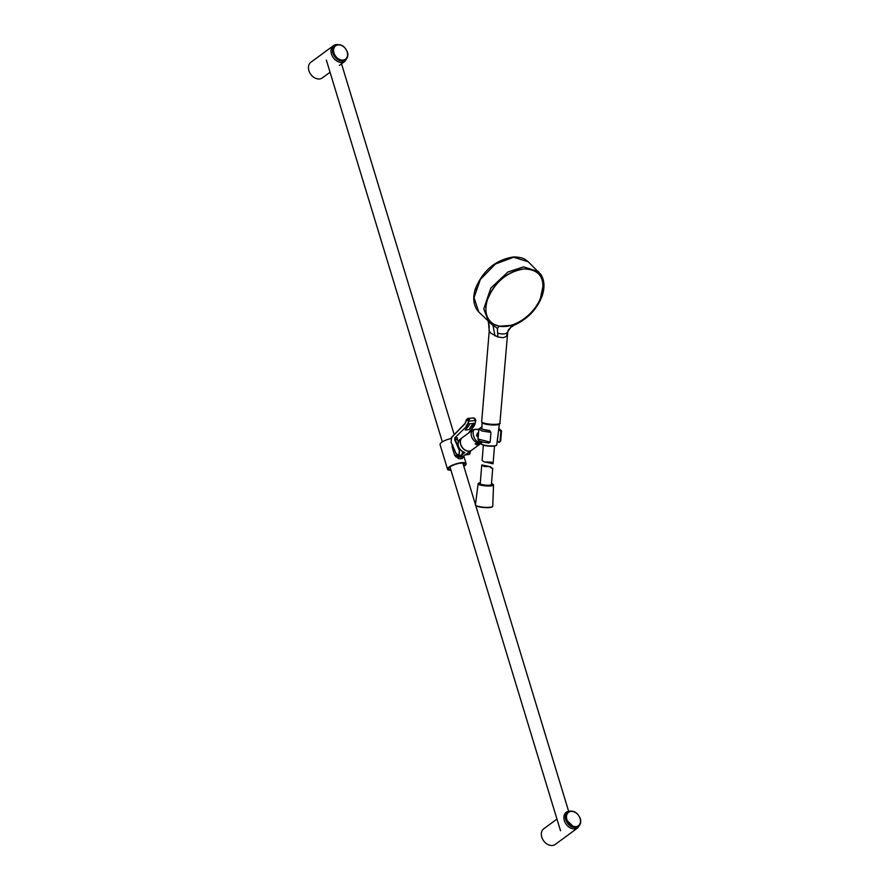<?xml version="1.0" encoding="UTF-8"?>
<svg xmlns="http://www.w3.org/2000/svg" width="890" height="890" viewBox="0 0 890 890"><rect width="100%" height="100%" fill="white"/><g stroke="black" fill="none" stroke-linecap="round" stroke-linejoin="round"><path stroke-width="1.33" d="M490.946 432.384L482.146 431.049L478.865 429.047L478.064 439.026C477.296 440.661 480.945 442.007 488.999 443.053L490.156 442.119L490.946 432.384L489.711 430.593L481.824 429.147M489.711 430.593C482.102 429.614 479.51 428.479 481.957 427.178L481.09 428.513C482.447 429.447 485.295 430.137 489.667 430.582L488.655 431.327M498.534 430.615L499.59 429.892L498.534 430.615L497.41 440.728L498.589 442.286L500.035 441.407L498.589 442.286M498.801 428.546L500.825 431.683L500.035 441.407A11.37 2.247 -175.4 0 0 500.703 440.85L499.435 442.23M477.707 435.41L477.886 432.952M339.379 65.393L344.931 61.321A9.701 7.253 -126.3 0 1 341.96 62.4A9.701 7.253 -126.3 0 1 341.894 62.4A9.701 7.253 -126.3 0 1 332.226 55.981A9.701 7.253 -126.3 0 1 333.45 45.679L310.877 62.244A9.701 7.253 53.7 0 0 309.664 72.557A9.701 7.253 53.7 0 0 319.332 78.976A9.701 7.253 53.7 0 0 322.369 77.886L330.045 72.246M463.701 465.948A8.588 2.425 163.1 0 0 465.047 463.957A8.588 2.425 163.1 0 0 461.432 463.089A8.588 2.425 163.1 0 0 452.654 465.448A8.588 2.425 163.1 0 0 448.627 468.952A8.588 2.425 163.1 0 0 450.852 469.853M474.715 424.819L475.249 423.173L474.715 424.819M466.683 419.49L467.695 418.467L469.72 418.434L466.683 419.49L468.329 421.115L469.72 418.434L468.908 421.037L475.716 420.547L473.691 418.155L475.827 420.303L475.149 423.373L475.75 420.77M468.429 420.837L468.007 423.896L466.549 426.488L454.935 437.713L454.69 439.782L459.351 450.385C459.707 454.701 458.639 455.791 456.158 453.666L451.085 442.13L451.664 437.213L465.003 423.551M462.422 451.675A3.36 2.014 85.9 0 1 461.354 454.935A3.36 2.014 85.9 0 1 460.653 455.202L458.194 455.38L458.951 455.101L459.351 450.385M456.27 453.867L458.951 455.101M470.254 451.252L469.341 454.356L466.249 454.801A3.36 2.014 -94.1 0 0 466.95 454.534A3.36 2.014 -94.1 0 0 467.895 452.899M465.537 454.634A3.36 2.014 -94.1 0 0 466.249 454.801M465.837 422.216L466.594 419.602M451.085 438.336L451.619 437.357M470.343 451.186L469.976 453.444M468.374 426.355A6.72 4.038 85.9 0 0 469.642 423.774L473.513 423.495A6.72 4.038 85.9 0 1 472.234 426.088L469.086 429.681L465.214 429.959L468.374 426.355L466.549 426.488L454.935 437.713M474.248 418.945L473.814 418.022M467.695 418.467L473.803 417.899L475.104 418.845L475.683 420.781M460.564 450.118L459.819 450.173L455.157 439.571L455.357 438.014L457.482 437.858A1.124 0.667 -94.1 0 0 457.36 439.415L458.328 441.618M473.614 423.106A44.778 26.9 -94.1 0 0 469.086 429.681M477.797 437.268L476.539 435.499L477.518 432.952M476.94 442.642A7.832 5.863 -126.3 0 1 471.5 436.367A7.832 5.863 -126.3 0 1 473.146 429.681L462.355 437.602A7.832 5.863 53.7 0 0 461.376 445.923A7.832 5.863 53.7 0 0 469.175 451.119A7.832 5.863 53.7 0 0 471.633 450.24L481.334 443.109L477.474 445.022L475.149 443.954L476.94 442.642L482.302 442.397M478.798 429.225L473.146 429.681A7.832 5.863 -126.3 0 1 473.246 429.603M473.035 429.77L471.455 430.927M480.511 443.721L475.149 443.954M556.962 819.089L543.768 828.779A9.701 7.253 53.7 0 0 542.555 839.081A9.701 7.253 53.7 0 0 552.212 845.5A9.701 7.253 53.7 0 0 555.249 844.421L577.821 827.845A9.701 7.253 -126.3 0 1 574.851 828.924A9.701 7.253 -126.3 0 1 574.784 828.935A9.701 7.253 -126.3 0 1 565.117 822.505A9.701 7.253 -126.3 0 1 566.34 812.203A9.701 7.253 -126.3 0 1 569.311 811.124M471.567 450.284A7.832 5.863 -126.3 0 1 471.511 450.329A7.832 5.863 -126.3 0 1 469.063 451.197A7.832 5.863 -126.3 0 1 461.254 446.012A7.832 5.863 -126.3 0 1 462.233 437.691A7.832 5.863 -126.3 0 1 462.299 437.646M463.123 456.292L462.533 458.472L458.673 458.739L454.712 455.435L459.118 456.859L462.856 456.592L468.607 452.365L468.685 451.464M450.985 470.298A9.701 2.748 -16.9 0 1 447.559 469.275A9.701 2.748 -16.9 0 1 452.109 465.314A9.701 2.748 -16.9 0 1 462.032 462.644A9.701 2.748 -16.9 0 1 466.126 463.634A9.701 2.748 -16.9 0 1 463.846 466.393M450.874 438.559A9.701 2.748 163.1 0 0 440.061 444.622L447.559 469.275M460.887 458.873L461.265 456.926M452.176 445.267L452.932 445.356L452.131 446.925L452.22 444.978M458.205 455.368L454.712 455.435L452.131 446.925L452.699 446.068M464.157 452.521C457.861 448.738 456.492 444.332 460.041 439.304A7.832 5.863 53.7 0 0 458.595 446.58A7.832 5.863 53.7 0 0 464.925 452.632L459.118 456.859L458.673 458.739M462.856 456.592L462.533 458.472M464.925 452.632L463.356 451.842L464.925 452.632M506.877 335.752L506.977 335.052L506.543 336.376L503.217 337.699L497.833 336.999L497.41 328.41L488.821 322.18L483.771 308.886L490.813 288.115L507.945 272.006L523.587 266.855L538.55 271.628L543.59 283.287L540.23 299.318M493.305 324.883L493.728 324.227C486.174 319.276 484.082 311.088 487.442 299.663C494.784 282.052 506.966 271.795 523.976 268.913C539.863 269.436 545.737 278.392 541.598 295.769C537.427 307.261 529.728 316.15 518.492 322.447L510.704 327.453L511.394 325.351L518.492 322.447M528.237 261.771L525.756 259.847C525.556 259.758 522.185 256.798 513.074 257.01C495.496 259.98 482.936 270.527 475.416 288.649C472.79 296.871 473.269 303.868 476.862 309.631L478.798 312.034L474.047 297.672L480.378 279.393L495.441 264.019L513.619 257.266L512.484 257.588L513.619 257.266L528.237 261.771L540.831 274.387C544.435 280.15 544.936 287.136 542.344 295.347C538.016 307.406 529.962 316.684 518.169 323.192M475.928 288.36L475.471 289.851M523.965 268.947A33.92 22.406 -45.5 0 1 538.305 273.53A33.92 22.406 -45.5 0 1 537.193 304.97A33.92 22.406 -45.5 0 1 505.075 326.497A33.92 22.406 -45.5 0 1 490.735 321.902A33.92 22.406 -45.5 0 1 491.836 290.463A33.92 22.406 -45.5 0 1 523.965 268.947M490.668 321.846A33.92 22.406 134.5 0 0 504.942 326.363A33.92 22.406 134.5 0 0 537.026 304.903A33.92 22.406 134.5 0 0 538.239 273.464M489.344 326.953L488.465 322.358L489.233 330.969L481.679 421.682A9.145 1.802 4.6 0 0 486.652 423.707A9.145 1.802 4.6 0 0 496.264 424.285A9.145 1.802 4.6 0 0 499.902 423.151C500.836 423.473 499.557 423.952 496.064 424.586C486.93 424.385 482.124 423.418 481.679 421.682M489.233 330.969L490.724 333.105L497.833 336.999M492.926 325.006L494.962 335.919M498.066 333.261C502.416 334.384 505.464 334.162 507.2 332.604L506.543 336.376M507.2 332.604L510.704 327.453M493.728 324.227L499.212 326.218L511.394 325.351M497.41 328.41L499.212 326.218M483.348 445.167L482.113 460.464L484.26 462.01L491.391 462.11L493.071 463.824L494.506 446.068M489.411 466.571L481.757 464.936L484.138 466.493L489.411 466.571L492.281 468.552L490.357 466.638L488.81 466.449M492.726 468.274L491.414 484.494A5.596 1.101 -175.4 0 1 488.399 485.228A5.596 1.101 -175.4 0 1 482.669 484.716A5.596 1.101 -175.4 0 1 480.255 483.593L481.757 464.936M498.712 429.269A1.124 1.057 -49.8 0 1 499.468 428.991L498.789 428.568M499.546 429.87L499.468 428.991M481.913 427.178L481.312 427.2L481.913 427.055M478.064 439.026L490.156 442.119M500.703 440.85L501.504 430.871L500.825 431.683M333.973 52.944A8.288 6.197 53.7 0 0 342.895 60.086A8.288 6.197 53.7 0 0 347.2 51.998A8.288 6.197 53.7 0 0 338.278 44.867A8.288 6.197 53.7 0 0 333.973 52.944M341.96 62.4A1.124 0.679 -94.7 0 0 342.272 61.054M338.2 59.997L332.693 52.499M337.677 44.5L333.45 45.679A9.701 7.253 -126.3 0 1 336.42 44.6M467.517 423.729L466.126 426.188M451.653 437.48L465.036 423.696M468.463 433.118L474.059 425.954L472.234 426.088M475.827 420.614L474.214 425.865L468.685 432.963M457.36 439.415L454.69 439.782M469.642 423.774L468.007 423.896L468.819 421.27M475.149 423.373L473.513 423.495M481.067 441.596L480.077 441.74C474.259 444.155 469.642 427.423 476.673 429.392L478.642 429.703M574.851 828.924A1.124 0.679 -94.7 0 0 575.163 827.589M574.183 827.466L565.573 819.023M566.863 819.479A8.288 6.197 53.7 0 0 575.785 826.61A8.288 6.197 53.7 0 0 580.091 818.522A8.288 6.197 53.7 0 0 571.158 811.391A8.288 6.197 53.7 0 0 566.863 819.479M468.607 452.365A7.832 5.863 53.7 0 0 469.319 451.942L471.511 450.329M456.259 456.292L455.68 456.826M459.451 456.648L458.25 455.368M499.446 423.651A8.767 1.736 -175.4 0 1 496.119 424.563M496.008 424.575A8.767 1.736 -175.4 0 1 487.186 424.085A8.767 1.736 -175.4 0 1 482.046 422.249M496.742 444.944C496.097 446.368 492.003 446.535 484.472 445.467C481.579 444.488 480.522 443.91 481.312 443.709A7.743 1.524 4.6 0 0 484.327 445.167A7.743 1.524 4.6 0 0 492.359 445.946A7.743 1.524 4.6 0 0 496.742 444.944L498.489 431.016M484.416 445.445A7.365 1.457 -175.4 0 1 481.679 444.21M498.556 430.482L499.379 423.874A8.678 1.713 -175.4 0 1 494.462 424.997A8.678 1.713 -175.4 0 1 485.451 424.118A8.678 1.713 -175.4 0 1 482.08 422.483L481.846 428.835M496.309 445.389A7.365 1.457 -175.4 0 1 491.881 446.224A7.365 1.457 -175.4 0 1 484.527 445.467M493.527 485.005L491.491 483.537A7.365 1.457 -175.4 0 1 491.258 485.451A7.365 1.457 -175.4 0 1 481.668 484.928A7.365 1.457 -175.4 0 1 480.333 482.658L478.097 483.76A7.743 1.524 4.6 0 0 481.434 485.317A7.743 1.524 4.6 0 0 489.378 486.029A7.743 1.524 4.6 0 0 493.527 485.005L492.76 506.221A8.678 1.713 -175.4 0 1 488.109 507.378A8.678 1.713 -175.4 0 1 479.198 506.577A8.678 1.713 -175.4 0 1 475.46 504.83C476.428 505.498 473.257 505.053 479.332 506.911C487.753 508.034 492.226 507.801 492.76 506.221M475.816 505.398A8.31 1.635 4.6 0 0 479.287 506.899M479.376 506.911A8.31 1.635 4.6 0 0 492.326 506.722M478.865 429.047L481.312 427.2M501.504 430.871L498.812 428.413M345.487 59.986C340.125 62.222 335.942 60.042 332.927 53.456C331.948 50.24 332.604 47.604 334.885 45.546C340.247 43.31 344.441 45.49 347.445 52.076C348.379 55.48 347.723 58.117 345.487 59.986M344.931 61.321L347.322 57.639M468.474 418.289L466.616 419.379L465.047 423.429L451.664 437.213L451.03 442.274L456.103 453.811L458.194 455.38M470.398 451.141L469.965 453.711L468.707 454.623M341.248 62.879L454.189 434.609M462.833 463.056L475.483 504.697M475.727 505.52L568.599 811.179M326.374 60.142L442.341 441.852M449.973 466.961L560.511 830.782M570.568 811.024L566.34 812.203M577.821 827.845L580.213 824.162M578.378 826.51C573.015 828.746 568.832 826.576 565.817 819.979C564.839 816.764 565.495 814.127 567.776 812.069C573.138 809.833 577.332 812.014 580.336 818.6C581.27 822.004 580.614 824.641 578.378 826.51M463.779 455.925L466.126 463.634M462.911 455.847L462.856 456.648L469.319 451.942M460.041 439.304L462.233 437.691M518.18 323.192L514.654 324.961C510.971 326.853 508.691 328.977 507.79 331.347L499.902 423.151M489.155 326.141L489.055 329.856M488.143 321.501L488.465 322.358M478.798 312.045L492.448 324.917M492.281 324.817L494.028 325.807L492.76 324.861M481.312 443.709L481.39 441.707M485.684 462.121L493.071 463.824M478.097 483.76L475.46 504.83"/></g></svg>
